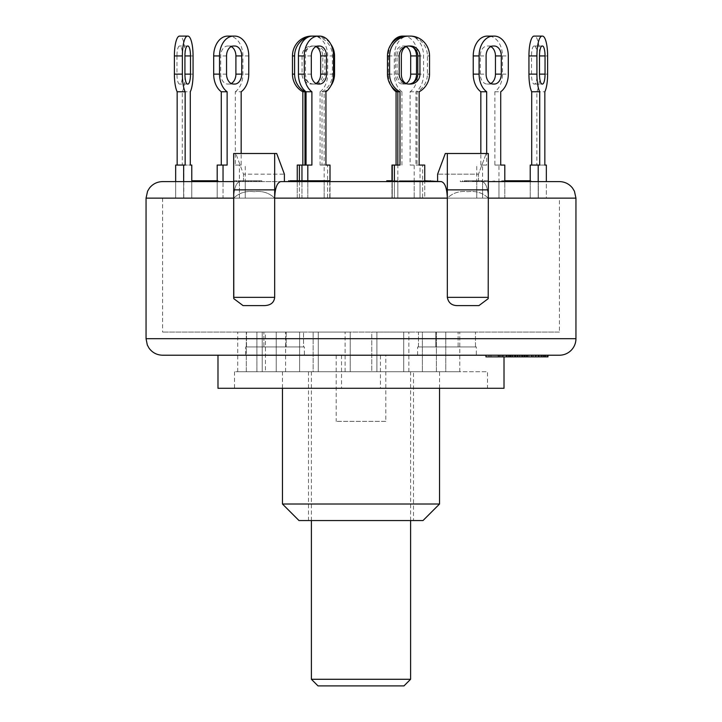 <?xml version="1.0" encoding="UTF-8"?>
<svg xmlns="http://www.w3.org/2000/svg" width="722" height="722" viewBox="0 0 722 722"><rect width="100%" height="100%" fill="white"/><g stroke="black" fill="none" stroke-linecap="round" stroke-linejoin="round"><path stroke-width="0.54" stroke-dasharray="3.61 2.71" d="M311.399 679.285L410.601 679.285M403.986 685.9L318.014 685.9M410.601 520.553L410.601 371.749L311.399 371.749L410.601 371.749M217.196 180.78L217.196 198.135L245.254 198.135L239.406 198.135L239.406 181.601L217.196 181.601L245.254 181.601L217.196 181.601L245.254 181.601L217.196 181.601L239.406 181.601L239.406 165.067L235.318 165.067L235.318 91.766L241.166 91.766M235.318 91.766A19.837 14.034 90 0 0 242.917 74.131L242.917 55.937A19.837 14.034 90 0 0 228.883 36.1L227.719 36.1M234.731 46.018L227.719 46.018A9.918 7.012 90 0 0 220.706 55.937L220.706 74.131A9.918 7.012 90 0 0 227.719 84.05L228.883 84.05A9.918 7.012 90 0 0 231.22 83.481M233.567 84.05L227.719 84.05M234.731 84.05L228.883 84.05M231.22 46.587A9.918 7.012 90 0 0 228.883 46.018M233.567 46.018L227.719 46.018M234.731 36.1L228.883 36.1M227.132 165.067L217.196 165.067M235.318 165.067L241.166 165.067L241.166 153.497M239.406 165.067L241.166 165.067M239.406 181.601L239.406 198.135L245.254 198.135L245.254 165.067M408.499 46.027A9.918 9.585 90 0 0 408.228 46.018L406.63 46.018A9.918 9.585 90 0 0 397.046 55.937L397.046 74.131A9.918 9.585 90 0 0 406.63 84.05L410.367 84.05M406.63 84.05L408.769 84.05M406.63 46.018L408.769 46.018M408.228 46.018L410.367 46.018M402.506 36.1L403.67 36.1A19.837 14.034 90 0 1 417.704 55.937L417.704 74.131A19.837 14.034 90 0 1 410.105 91.766L410.105 165.067L419.157 165.067L417.018 165.067L417.018 91.766A19.837 19.169 90 0 0 427.397 74.131L427.397 55.937A19.837 19.169 90 0 0 408.228 36.1L406.63 36.1M417.018 91.766L419.157 91.766M422.605 181.601L422.605 198.135L392.263 198.135L392.263 181.601L392.263 198.135L394.402 198.135L394.402 181.601L394.402 198.135L424.744 198.135L422.605 198.135L424.744 198.135L424.744 181.601L424.744 198.135L392.263 198.135L422.605 198.135L422.605 181.601L392.263 181.601L424.744 181.601L392.263 181.601L424.744 181.601L392.263 181.601L422.605 181.601L422.605 165.067L424.744 165.067M399.988 165.067L392.263 165.067L397.831 165.067L397.831 181.601L391.983 181.601L420.042 181.601L391.983 181.601L397.831 181.601L397.831 198.135L420.042 198.135L391.983 198.135L420.042 198.135L397.831 198.135L397.831 181.601L391.983 181.601L391.983 198.135L391.983 181.601L414.193 181.601L414.193 198.135L414.193 181.601L420.042 181.601L420.042 198.135L420.042 181.601L397.831 181.601M417.018 165.067L422.605 165.067M327.598 165.067L329.737 165.067L329.737 198.135L327.598 198.135L327.598 181.601L297.256 181.601L329.737 181.601L297.256 181.601L329.737 181.601L297.256 181.601L327.598 181.601L327.598 165.067L322.012 165.067L322.012 91.766L324.151 91.766A19.837 19.169 -90 0 0 330.775 85.936M322.012 91.766A19.837 19.169 90 0 0 332.391 74.131L332.391 55.937A19.837 19.169 90 0 0 313.231 36.1L311.633 36.1M302.049 55.937L302.049 74.131A9.918 9.585 90 0 0 311.633 84.05L313.231 84.05A9.918 9.585 90 0 0 322.806 74.131L322.806 55.937A9.918 9.585 90 0 0 313.231 46.018L311.633 46.018A9.918 9.585 90 0 0 302.049 55.937L304.188 55.937A9.918 9.585 -90 0 1 313.772 46.018L313.231 46.018M315.37 46.018A9.918 9.585 -90 0 1 324.954 55.937L324.954 74.131A9.918 9.585 -90 0 1 315.37 84.05L313.772 84.05A9.918 9.585 -90 0 1 304.188 74.131L304.188 55.937M313.772 84.05L311.633 84.05M315.37 84.05L313.231 84.05M313.772 46.018L311.633 46.018M315.37 36.1A19.837 19.169 -90 0 1 330.775 44.141M308.953 36.741A19.837 19.169 -90 0 1 313.772 36.1M311.895 165.067L297.256 165.067M297.256 181.601L297.256 198.135L327.598 198.135L297.256 198.135L297.256 180.78M322.012 165.067L324.151 165.067L324.151 91.766M299.395 181.601L299.395 198.135L329.737 198.135L297.256 198.135L299.395 198.135L299.395 180.78M325.929 91.766L320.081 91.766L320.081 165.067L324.151 165.067M490.779 46.587A9.918 7.012 90 0 0 488.433 46.018L487.269 46.018A9.918 7.012 90 0 0 480.256 55.937L480.256 74.131A9.918 7.012 90 0 0 487.269 84.05L494.281 84.05M488.433 84.05A9.918 7.012 90 0 0 490.779 83.481M487.269 84.05L493.117 84.05M487.269 46.018L493.117 46.018M488.433 46.018L494.281 46.018M500.716 165.067L494.868 165.067L494.868 91.766A19.837 14.034 90 0 0 502.467 74.131L502.467 55.937A19.837 14.034 90 0 0 488.433 36.1L494.281 36.1M494.868 91.766L500.716 91.766M488.433 36.1L487.269 36.1M504.516 180.78L504.516 181.601L528.874 181.601L476.746 181.601L504.804 181.601L482.594 181.601L482.594 165.067L486.682 165.067L486.682 153.497M486.682 165.067L480.834 165.067L480.834 153.497M494.868 165.067L504.804 165.067M482.594 165.067L480.834 165.067M482.594 181.601L482.594 198.135L482.594 181.601L504.804 181.601L498.956 181.601L504.804 181.601L504.804 198.135L476.746 198.135L476.746 181.601L498.956 181.601L476.746 181.601L482.594 181.601L476.746 181.601L476.746 165.067M498.956 181.601L498.956 198.135L504.804 198.135L476.746 198.135L498.956 198.135L498.956 165.067M534.072 46.018A9.918 2.572 90 0 0 531.5 55.937L531.5 74.131A9.918 2.572 90 0 0 534.072 84.05L534.497 84.05A9.918 2.572 90 0 0 537.069 74.131L537.069 55.937A9.918 2.572 90 0 0 534.497 46.018L542.06 46.018M534.497 84.05L542.484 84.05M534.072 84.05L542.06 84.05M534.497 46.018L542.484 46.018M544.839 165.067L536.852 165.067L536.852 91.766A19.837 5.135 90 0 0 539.632 74.131L539.632 55.937A19.837 5.135 90 0 0 534.497 36.1L542.484 36.1M536.852 91.766L544.839 91.766M488.28 180.78L473.632 180.78L488.28 180.78L488.28 181.601L481.754 181.601L494.543 181.601L473.632 181.601L546.337 181.601L530.219 181.601L546.337 181.601L530.219 181.601L538.35 181.601L538.35 165.067L546.337 165.067M539.704 165.067L530.219 165.067M536.852 165.067L538.35 165.067M183.794 181.601L183.794 198.135L191.781 198.135L191.781 181.601L191.781 198.135L183.65 198.135L183.65 181.601L183.65 198.135L175.663 198.135L175.663 181.601L175.663 198.135L191.781 198.135L183.794 198.135L183.794 181.601L175.663 181.601L191.781 181.601L175.663 181.601L191.781 181.601L175.663 181.601L183.794 181.601L183.794 165.067L182.296 165.067L182.296 91.766L190.283 91.766M182.296 91.766A19.837 5.135 90 0 0 185.076 74.131L185.076 55.937A19.837 5.135 90 0 0 179.94 36.1L179.516 36.1M176.953 55.937L176.953 74.131A9.918 2.572 90 0 0 179.516 84.05L179.94 84.05A9.918 2.572 90 0 0 182.513 74.131L182.513 55.937A9.918 2.572 90 0 0 179.94 46.018L179.516 46.018A9.918 2.572 90 0 0 176.953 55.937L182.513 55.937M187.503 84.05L179.516 84.05M187.928 84.05L179.94 84.05M187.928 46.018L179.94 46.018M187.503 46.018L179.516 46.018M185.148 165.067L175.663 165.067M182.296 165.067L190.283 165.067M183.794 165.067L191.781 165.067M306.751 180.78L299.603 180.78L306.751 180.78L306.751 181.601L299.603 181.601L299.603 180.78L298.592 180.78L298.592 181.601L306.751 181.601M311.074 181.601L311.074 180.78M305.018 181.601L305.018 180.78M301.02 181.601L301.02 180.78M299.26 180.78L292.717 180.78L299.26 180.78L299.26 181.601L292.717 181.601L292.717 180.78L291.76 180.78L291.76 181.601L299.26 181.601M302.996 181.601L302.996 180.78M297.69 181.601L297.69 180.78M294.242 181.601L294.242 180.78M288.683 180.78L296.246 180.78L295.56 180.78L295.56 181.601L296.246 181.601L296.246 180.78L328.889 180.78M330.017 181.601L330.017 198.135L301.958 198.135L301.958 181.601L301.958 198.135L330.017 198.135L330.017 181.601L288.683 181.601L315.397 181.601L290.118 181.601L290.118 180.78M297.265 181.601L297.265 180.78M308.808 181.601L308.808 180.78M315.397 181.601L315.397 180.78M466.484 181.601L479.273 181.601L460.293 181.601L473.208 181.601L473.208 180.78L466.43 180.78L473.794 180.78L473.794 181.601L466.43 181.601L466.43 180.78L466.981 180.78L466.981 181.601L473.794 181.601L466.484 181.601L466.484 180.78L479.273 180.78L466.484 180.78M466.43 181.601L466.981 181.601L466.43 181.601M481.15 181.601L474.877 181.601L482.07 181.601L481.15 181.601L481.15 180.78L482.07 180.78L474.877 180.78L481.15 180.78M475.888 181.601L475.888 180.78M481.051 181.601L481.051 180.78M475.834 181.601L475.834 180.78M473.776 181.601L483.307 181.601L483.307 180.78L464.273 180.78L483.307 180.78L483.244 181.601L473.776 181.601L473.776 180.78M472.233 180.78L472.63 181.601L472.233 180.78M464.824 181.601L464.824 180.78L464.273 180.78L464.273 181.601L464.824 181.601M475.293 181.601L475.293 180.78M477.612 180.78L477.107 181.601L477.612 180.78M519.434 181.601L525.968 181.601L515.625 181.601L519.434 181.601L519.434 180.78L515.625 180.78L525.968 180.78L519.434 180.78M525.968 181.601L526.112 180.78L525.968 181.601M515.625 181.601L515.472 180.78L515.625 181.601M521.88 181.601L521.88 180.78M476.746 181.601L476.746 198.135L504.804 198.135L504.795 180.78L512.936 180.78L507.349 180.78L507.349 181.601L507.521 180.78L528.874 180.78M514.082 181.601L514.082 180.78M514.669 181.601L514.669 180.78M512.945 180.78L512.945 181.601M522.927 181.601L522.927 180.78M512.385 181.601L512.385 180.78M199.091 180.78L209.967 180.78L199.091 180.78L199.091 181.601L209.967 181.601L199.091 181.601M208.098 181.601L208.098 180.78M209.967 181.601L209.967 180.78M207.259 181.601L192.341 181.601L207.259 181.601L207.259 180.78L206.519 180.78L216.78 180.78M192.341 180.78L207.259 180.78M206.519 181.601L206.519 180.78M209.642 181.601L209.642 180.78M210.382 181.601L210.382 180.78M215.941 181.601L215.941 180.78M214.127 180.78L211.23 180.78L214.127 180.78M211.23 181.601L211.23 180.78M418.634 181.601L428.426 181.601L411.062 181.601L412.235 181.601L412.235 180.78L430.348 180.78L430.375 181.601L418.634 181.601L418.634 180.78L430.375 180.78M412.235 181.601L429.355 181.601L429.355 180.78M429.355 181.601L386.748 181.601L387.308 181.601L387.308 180.78L397.317 180.78L391.983 180.78M424.744 180.78L418.634 180.78M420.394 181.601L420.394 180.78M430.375 181.601L428.426 181.601L428.426 180.78L409.564 180.78L409.564 181.601L412.235 180.78M414.482 181.601L414.482 180.78L413.923 180.78L413.923 181.601L414.482 181.601M250.326 180.78L248.034 180.78L248.233 181.601L248.034 180.78L237.944 180.78L261.824 180.78L250.326 180.78L250.326 181.601L249 181.601L249 180.78M249 181.601L247.854 181.601L248.034 180.78M248.034 181.601L240.724 181.601L240.724 180.78L240.498 181.601L237.944 181.601L237.944 180.78L238.747 180.78L238.747 181.601L248.937 181.601L248.937 180.78M237.944 181.601L238.747 181.601L237.944 181.601M248.937 181.601L251.409 181.601L251.409 180.78L251.021 181.601L259.55 181.601L259.55 180.78M251.229 181.601L251.229 180.78M259.55 181.601L261.824 181.601L261.824 180.78M261.824 181.601L250.326 181.601M399.239 181.601L415.177 181.601L399.943 181.601L399.961 180.78L399.239 180.78L405.71 180.78L405.71 181.601L405.123 181.601L405.123 180.78L402.19 180.78L415.177 180.78L399.943 180.78L417.704 180.78L417.704 181.601L414.636 181.601L414.636 180.78L405.972 180.78L420.637 180.78L399.961 180.78L399.943 181.601L399.239 181.601L399.239 180.78M402.75 181.601L402.75 180.78L402.75 181.601M402.01 181.601L402.01 180.78M402.19 181.601L402.19 180.78M414.302 181.601L414.302 180.78M415.177 181.601L415.177 180.78M393.093 180.78L389.384 180.78L393.093 180.78L393.093 181.601L386.748 181.601M386.748 180.78L387.308 180.78M387.308 181.601L395.277 181.601L395.277 180.78M395.277 181.601L397.317 181.601L397.317 180.78M397.317 181.601L392.56 181.601L392.56 180.78M392.56 181.601L393.093 181.601M481.754 181.601L481.754 180.78M483.975 181.601L483.975 180.78M493.18 181.601L493.18 180.78M494.543 181.601L494.543 180.78M475.744 181.601L475.744 180.78M473.632 181.601L473.632 180.78M519.714 180.78L501.465 180.78L519.714 180.78L519.714 181.601L514.371 181.601L514.371 180.78M514.371 181.601L517.142 181.601L517.142 180.78M517.142 181.601L525.264 181.601L525.264 180.78M525.264 181.601L525.95 181.601L525.95 180.78M525.95 181.601L502.53 181.601L502.53 180.78M502.53 181.601L501.465 181.601L501.465 180.78M501.465 181.601L519.714 181.601M473.208 181.601L473.208 180.78M468.443 181.601L468.443 180.78M477.72 181.601L477.72 180.78M479.273 181.601L479.273 180.78M462.703 181.601L462.703 180.78M460.293 181.601L460.293 180.78M315.893 180.78L324.178 180.78L315.893 180.78L315.893 181.601M311.326 181.601L311.326 180.78M310.55 181.601L310.55 180.78M315.541 181.601L315.541 180.78M317.554 181.601L317.554 180.78M320.081 165.067L324.169 165.067L324.169 198.135L301.958 198.135L307.807 198.135L307.807 181.601L307.807 198.135L330.017 198.135L324.169 198.135L324.178 180.78M321.055 181.601L321.055 180.78M211.329 181.601L193.27 181.601L217.611 181.601L208.965 181.601L214.867 181.601L214.867 180.78L215.012 181.601L211.329 181.601L211.329 180.78L202.665 180.78L202.981 181.601L202.828 180.78L195.96 180.78L195.96 181.601L196.068 180.78L198.803 180.78L193.27 180.78L211.329 180.78M205.355 181.601L205.355 180.78M202.665 181.601L202.665 180.78M200.418 181.601L200.418 180.78M198.803 181.601L198.803 180.78M197.611 181.601L197.611 180.78M193.063 180.78L193.27 181.601L193.063 180.78M201.149 181.601L201.149 180.78M204.967 181.601L204.967 180.78M212.196 181.601L212.196 180.78M208.965 181.601L208.965 180.78M209.461 181.601L209.461 180.78M414.636 181.601L399.961 181.601L408.562 181.601L408.562 180.78M408.562 181.601L417.56 181.601L417.56 180.78L414.636 180.78M408.932 181.601L408.932 180.78M405.972 181.601L405.972 180.78M415.61 181.601L415.61 180.78M420.908 180.78L420.637 181.601L420.908 180.78M404.943 181.601L404.943 180.78M416.323 181.601L416.323 180.78M415.303 181.601L415.303 180.78M254.758 180.78L234.623 180.78L257.7 180.78L254.758 180.78L254.758 181.601L247.086 181.601L247.086 180.78L247.023 181.601L251.617 181.601L251.617 180.78M251.617 181.601L253.711 181.601L253.711 180.78M253.711 181.601L243.188 181.601L243.188 180.78M243.188 181.601L234.623 181.601L234.623 180.78M234.623 181.601L236.861 181.601L236.861 180.78M236.861 181.601L243.522 181.601L243.522 180.78M243.522 181.601L248.792 181.601L248.792 180.78M248.792 181.601L244.397 181.601L244.397 180.78L244.614 181.601L250.047 181.601L250.047 180.78M250.047 181.601L256.752 181.601L256.752 180.78M256.752 181.601L259.099 181.601L259.099 180.78L257.7 180.78L257.7 181.601L255.11 181.601L255.11 180.78M305.397 180.78L294.35 180.78L305.397 180.78L305.397 181.601L294.35 181.601L294.35 180.78M294.35 181.601L305.397 181.601M299.305 181.601L299.305 180.78M293.502 180.78L317.87 180.78L291.201 180.78L293.502 180.78L293.502 181.601L317.87 181.601L317.87 180.78M317.87 181.601L315.415 181.601L315.415 180.78M315.415 181.601L308.168 181.601L308.168 180.78M308.168 181.601L300.542 181.601L300.542 180.78M300.542 181.601L303.791 181.601L303.791 180.78M303.791 181.601L301.336 181.601L301.336 180.78M301.336 181.601L291.201 181.601L291.201 180.78M291.201 181.601L293.502 181.601M322.987 181.601L316.913 181.601L326.615 181.601L326.615 180.78L316.913 180.78L326.768 180.78L326.768 181.601L322.987 181.601L322.987 180.78M320.406 181.601L320.406 180.78M316.913 181.601L316.732 180.78L316.913 181.601M320.55 181.601L311.543 181.601L320.55 181.601L320.55 180.78M314.765 181.601L314.765 180.78M325.432 181.601L325.432 180.78M313.528 180.78L313.763 181.601L313.528 180.78M323.483 181.601L323.483 180.78M329.485 181.601L328.889 181.601M311.471 181.601L311.543 180.78M517.593 181.601L528.08 181.601L517.593 181.601L517.593 180.78L528.17 180.78L528.17 181.601L528.08 180.78L509.01 180.78L509.01 181.601L509.1 180.78L517.593 180.78M525.733 181.601L525.733 180.78M519.596 181.601L519.596 180.78M520.255 181.601L506.284 181.601L530.905 181.601L520.255 181.601L520.255 180.78L506.068 180.78L506.068 181.601L506.284 180.78L530.219 180.78M507.449 181.601L507.449 180.78M531.04 180.78L531.04 181.601L530.905 180.78M529.1 180.78L520.255 180.78M413.435 180.78L429.644 180.78L429.644 181.601L429.292 180.78L413.435 180.78L413.435 181.601L418.95 181.601L418.95 180.78M418.95 181.601L413.435 181.601M409.681 181.601L409.681 180.78M422.948 181.601L422.948 180.78M426.639 181.601L426.639 180.78M426.242 181.601L426.242 180.78M428.651 180.78L405.358 180.78L428.651 180.78L428.651 181.601L431.512 181.601L431.512 180.78M431.512 181.601L411.657 181.601L411.657 180.78M411.657 181.601L405.358 181.601L405.358 180.78M405.358 181.601L422.632 181.601L422.632 180.78M422.632 181.601L428.651 181.601M437.613 181.601L441.241 181.601C444.933 182.594 446.963 188.099 447.324 198.135C452.875 192.828 459.706 190.68 467.82 191.691C475.933 190.68 482.765 192.828 488.316 198.135C487.892 187.973 485.789 182.458 482.007 181.601C485.789 182.458 487.892 187.973 488.316 198.135L488.316 153.497L486.195 153.497L478.506 174.164L437.613 174.164L478.506 174.164L486.195 153.497L488.316 153.497L445.303 153.497L486.195 153.497L445.303 153.497L437.613 174.164L437.613 181.601L441.241 181.601M162.585 181.601L239.993 181.601C236.211 182.458 234.108 187.973 233.684 198.135C239.235 192.828 246.067 190.68 254.18 191.691C262.294 190.68 269.125 192.828 274.676 198.135C275.037 188.099 277.067 182.594 280.759 181.601L233.684 181.601M233.793 298.655L233.684 189.868L233.793 298.655L243.079 305.614L264.324 305.614C270.109 305.659 273.566 302.906 274.676 297.347L274.676 198.135L233.684 198.135L274.676 198.135C269.125 192.828 262.294 190.68 254.18 191.691C246.067 190.68 239.235 192.828 233.684 198.135C234.108 187.973 236.211 182.458 239.993 181.601L284.387 181.601L284.387 174.164L243.494 174.164L235.805 153.497L276.697 153.497L235.805 153.497L243.494 174.164L284.387 174.164L276.697 153.497L274.676 153.497L274.676 189.868L233.684 189.868L233.684 153.497L274.676 153.497M538.35 181.601L538.35 198.135L538.35 181.601L546.337 181.601L530.219 181.601L546.337 181.601L546.337 198.135L530.219 198.135L546.337 198.135L530.219 198.135L546.337 198.135L546.337 181.601M522.439 356.867L485.951 356.867M519.56 355.215L485.951 355.215L522.439 355.215L519.56 355.215L519.56 356.867M510.021 355.215L510.021 356.867M502.476 355.215L502.476 356.867M511.302 355.215L511.302 356.867M508.423 355.215L508.423 356.867M499.597 355.215L499.597 356.867M490.969 355.215L490.969 356.867M500.996 355.215L500.996 356.867M498.117 355.215L498.117 356.867M524.298 356.867L489.011 356.867L526.311 356.867L524.298 356.867L524.298 355.215L513.983 355.215L513.983 356.867M513.983 355.215L506.131 355.215L506.131 356.867M506.131 355.215L516.447 355.215L516.447 356.867M516.447 355.215L514.434 355.215L514.434 356.867M514.434 355.215L489.011 355.215L489.011 356.867M489.011 355.215L491.023 355.215L491.023 356.867M491.023 355.215L503.18 355.215L503.18 356.867M503.18 355.215L511.032 355.215L511.032 356.867M511.032 355.215L498.875 355.215L498.875 356.867M498.875 355.215L500.887 355.215L500.887 356.867M500.887 355.215L526.311 355.215L526.311 356.867M526.311 355.215L524.298 355.215M543.422 356.867L515.048 356.867L543.422 356.867L543.422 355.215L546.816 355.215L546.816 356.867M546.816 355.215L542.529 355.215L542.529 356.867M542.529 355.215L539.135 355.215L539.135 356.867L542.321 356.867L515.048 356.867L538.973 356.867M540.931 355.215L509.633 355.215L540.931 355.215L540.931 356.867M538.377 356.867L509.633 356.867L539.172 356.867L539.172 355.215L515.048 355.215L515.048 356.867L515.048 355.215L515.752 355.215L515.752 356.867M515.752 355.215L541.626 355.215L541.626 356.867M541.626 355.215L543.422 355.215M516.068 356.867L508.044 356.867L516.068 356.867L516.068 355.215L512.963 355.215L512.963 356.867M512.963 355.215L508.044 355.215L508.044 356.867M508.044 355.215L511.14 355.215L511.14 356.867M511.14 355.215L516.068 355.215M547.646 356.867L517.945 356.867L547.89 356.867L547.646 355.215L517.945 355.215L517.945 356.867M517.945 355.215L518.188 356.867M518.188 355.215L547.89 355.215L547.89 356.867M526.491 355.215L506.591 355.215L506.591 356.867L535.95 356.867L523.901 356.867L533.305 356.867L533.305 355.215L532.782 355.215L532.782 356.867L510.156 356.867L510.156 355.215L510.571 356.867L514.633 356.867L507.214 356.867L507.214 355.215L526.491 355.215L526.491 356.867M536.654 356.867L535.95 356.867L535.95 355.215L536.654 355.215L536.654 356.867M523.901 355.215L523.901 356.867M524.416 355.215L524.416 356.867M514.633 355.215L514.633 356.867M512.358 355.215L512.358 356.867M547.971 356.867L517.123 356.867L517.123 355.215L517.142 356.867L512.43 356.867L512.43 355.215L512.855 356.867L522.809 356.867L522.809 355.215M520.075 355.215L520.075 356.867M533.242 355.215L533.242 356.867M538.377 355.215L538.973 355.215M532.015 355.215L532.015 356.867M535.543 356.867L535.146 355.215L535.543 356.867M528.865 355.215L528.865 356.867M526.717 355.215L526.717 356.867L526.708 355.215M521.464 355.215L521.464 356.867L545.715 356.867L521.464 356.867L521.464 355.215M509.633 355.215L509.633 356.867L508.875 356.867L508.875 355.215L509.633 355.215M515.905 355.215L515.905 356.867M544.226 356.867L519.407 356.867L544.226 356.867M519.407 355.215L519.407 356.867M524.858 355.215L524.858 356.867M531.419 355.215L531.419 356.867M527.574 355.215L527.574 356.867M517.539 355.215L517.539 356.867M542.321 355.215L542.321 356.867M515.508 355.215L515.508 356.867M538.206 181.601L538.206 198.135L538.206 181.601M530.219 181.601L530.219 198.135L530.219 181.601M245.254 181.601L245.254 198.135L223.044 198.135L223.044 181.601L223.044 198.135L217.196 198.135L217.196 181.601M327.598 181.601L327.598 198.135L329.737 198.135L329.737 181.601M575.948 198.135L488.316 198.135L488.316 189.868L447.324 189.868L447.324 198.135L488.316 198.135L447.324 198.135L447.324 297.347C447.875 302.608 451.322 305.37 457.676 305.614L478.921 305.614L457.676 305.614L478.921 305.614L488.207 298.655L488.316 198.135C482.765 192.828 475.933 190.68 467.82 191.691C459.706 190.68 452.875 192.828 447.324 198.135L447.324 153.497M243.494 181.601L243.494 174.164L243.494 181.601M274.676 198.135L274.676 189.868L274.676 198.135L447.324 198.135M478.506 181.601L478.506 174.164L478.506 181.601M559.415 198.135L162.585 198.135L559.415 198.135L559.415 332.066L162.585 332.066L559.415 332.066M418.462 332.066L475.491 332.066L418.462 332.066L475.491 332.066L418.462 332.066L418.462 346.948L435.826 346.948L435.826 332.066L435.826 346.948L475.491 346.948L458.127 346.948L458.127 332.066L458.127 346.948L418.462 346.948L418.462 332.066M286.174 332.066L246.509 332.066L303.538 332.066L286.174 332.066L286.174 346.948L286.174 332.066M265.452 332.066L237.737 332.066L265.452 332.066L237.737 332.066L265.452 332.066L265.452 371.749L256.897 371.749L256.897 332.066L256.897 371.749L237.737 371.749L246.292 371.749L246.292 332.066L246.292 371.749L265.452 371.749L265.452 332.066M371.776 332.066L408.851 332.066L371.776 332.066L408.851 332.066L371.776 332.066L371.776 371.749L403.715 371.749L403.715 332.066L403.715 371.749L408.851 371.749L376.911 371.749L376.911 332.066L376.911 371.749L371.776 371.749L371.776 332.066M422.388 332.066L459.797 332.066L422.388 332.066L459.797 332.066L422.388 332.066L422.388 371.749L445.763 371.749L445.763 332.066L445.763 371.749L459.797 371.749L436.413 371.749L436.413 332.066L436.413 371.749L422.388 371.749L422.388 332.066M318.285 332.066L350.224 332.066L313.149 332.066L350.224 332.066L318.285 332.066L318.285 371.749L350.224 371.749L350.224 332.066L350.224 371.749L313.149 371.749L313.149 332.066L313.149 371.749L318.285 371.749L318.285 332.066M276.237 332.066L299.612 332.066L262.203 332.066L299.612 332.066L276.237 332.066L276.237 371.749L299.612 371.749L299.612 332.066L299.612 371.749L262.203 371.749L262.203 332.066L262.203 371.749L276.237 371.749L276.237 332.066M475.491 346.948L475.491 332.066L475.491 346.948L418.462 346.948L475.491 346.948M246.509 346.948L246.509 332.066L246.509 346.948L286.174 346.948L246.509 346.948M263.873 346.948L263.873 332.066L263.873 346.948L303.538 346.948L286.174 346.948L303.538 346.948L303.538 332.066L303.538 346.948L263.873 346.948M237.737 371.749L237.737 332.066L237.737 371.749L265.452 371.749L237.737 371.749M408.851 371.749L408.851 332.066L408.851 371.749L371.776 371.749L408.851 371.749M459.797 371.749L459.797 332.066L459.797 371.749L422.388 371.749L459.797 371.749M345.089 371.749L345.089 332.066L345.089 371.749L350.224 371.749L313.149 371.749L345.089 371.749M285.587 371.749L285.587 332.066L285.587 371.749L299.612 371.749L262.203 371.749L285.587 371.749M233.684 189.868L274.676 189.868L233.684 189.868M488.316 198.135L488.316 189.868L447.324 189.868L488.316 189.868L488.316 297.347L447.324 297.347M245.67 355.215L245.67 346.948L245.67 355.215L304.368 355.215L304.368 346.948L245.67 346.948L304.368 346.948L245.67 346.948L304.368 346.948L304.368 355.215L476.33 355.215L476.33 346.948L417.632 346.948L476.33 346.948L417.632 346.948L476.33 346.948L476.33 355.215L417.632 355.215L417.632 346.948L417.632 355.215L436.35 355.215L293.403 355.215L504.019 355.215L504.019 356.867M547.971 355.215L476.33 355.215M485.951 355.215L504.019 355.215M385.801 421.35L336.199 421.35L385.801 421.35L385.801 355.215M341.542 355.215L341.542 388.283L380.458 388.283L380.458 355.215M341.542 388.283L217.981 388.283M504.019 388.283L380.458 388.283M487.485 388.283L234.515 388.283L487.485 388.283L487.485 371.749L234.515 371.749L487.485 371.749M282.464 504.019L439.536 504.019M423.002 520.553L298.998 520.553M439.536 388.283L439.536 371.749L282.464 371.749L439.536 371.749M413.498 520.553L308.502 520.553L413.498 520.553L413.498 371.749L308.502 371.749L413.498 371.749M320.081 91.766A19.837 14.034 90 0 0 327.68 74.131L327.68 55.937A19.837 14.034 90 0 0 313.646 36.1L312.482 36.1M319.494 46.018L312.482 46.018A9.918 7.012 90 0 0 305.469 55.937L305.469 74.131A9.918 7.012 90 0 0 312.482 84.05L313.646 84.05A9.918 7.012 90 0 0 315.983 83.481M318.33 84.05L312.482 84.05M319.494 84.05L313.646 84.05M315.983 46.587A9.918 7.012 90 0 0 313.646 46.018M318.33 46.018L312.482 46.018M301.958 181.601L301.958 180.78M324.169 165.067L330.017 165.067M307.807 181.601L307.807 180.78M414.193 181.601L414.193 165.067L420.042 165.067L420.042 181.601M410.105 165.067L414.193 165.067M391.983 165.067L397.849 165.067M391.225 44.141A19.837 14.034 90 0 0 388.472 55.937L388.472 74.131A19.837 14.034 90 0 0 391.225 85.936M406.017 46.587A9.918 7.012 90 0 0 403.67 46.018L402.506 46.018A9.918 7.012 90 0 0 395.494 55.937L395.494 74.131A9.918 7.012 90 0 0 402.506 84.05L403.67 84.05A9.918 7.012 90 0 0 406.017 83.481M401.919 165.067L401.919 91.766L397.849 91.766M403.67 36.1L409.518 36.1A19.837 14.034 -90 0 1 423.552 55.937L423.552 74.131A19.837 14.034 -90 0 1 415.953 91.766L415.953 165.067M401.919 91.766A19.837 14.034 -90 0 1 394.32 74.131L394.32 55.937A19.837 14.034 -90 0 1 408.354 36.1M413.047 82.705A9.918 7.012 -90 0 1 409.518 84.05L408.354 84.05A9.918 7.012 -90 0 1 407.199 83.914M407.199 46.154A9.918 7.012 -90 0 1 408.354 46.018L409.518 46.018A9.918 7.012 -90 0 1 413.047 47.363M410.105 91.766L415.953 91.766M403.67 46.018L409.518 46.018M402.506 46.018L408.354 46.018M402.506 84.05L408.354 84.05M403.67 84.05L409.518 84.05M248.765 74.131L242.917 74.131M226.546 55.937L220.706 55.937M226.546 74.131L220.706 74.131M248.765 55.937L242.917 55.937M397.046 74.131L399.194 74.131M397.046 55.937L399.194 55.937M427.397 74.131L429.536 74.131M427.397 55.937L429.536 55.937M334.53 74.131L332.391 74.131M304.188 74.131L302.049 74.131M324.954 74.131L322.806 74.131M324.954 55.937L322.806 55.937M334.53 55.937L332.391 55.937M480.256 74.131L486.096 74.131M480.256 55.937L486.096 55.937M502.467 74.131L508.315 74.131M502.467 55.937L508.315 55.937M537.069 55.937L531.5 55.937M537.069 74.131L531.5 74.131M539.632 74.131L547.619 74.131M539.632 55.937L547.619 55.937M193.063 74.131L185.076 74.131M182.513 74.131L176.953 74.131M193.063 55.937L185.076 55.937M305.099 181.601L305.099 180.78M296.877 181.601L296.877 180.78M427.081 181.601L427.081 180.78M246.653 181.601L246.653 180.78M400.963 181.601L400.963 180.78M410.971 181.601L410.971 180.78M296.282 181.601L296.282 180.78M299.007 181.601L299.007 180.78M317.761 181.601L317.761 180.78M318.808 181.601L318.808 180.78M516.925 181.601L516.925 180.78M432.839 181.601L432.839 180.78L432.857 181.601M428.534 181.601L428.534 180.78M525.156 355.215L525.156 356.867M525.291 355.215L525.291 356.867M538.432 355.215L538.432 356.867M233.684 297.347L274.676 297.347M233.684 198.135L146.052 198.135M146.052 338.681L575.948 338.681M333.528 74.131L327.68 74.131M311.308 55.937L305.469 55.937M311.308 74.131L305.469 74.131M333.528 55.937L327.68 55.937M417.704 55.937L423.552 55.937M388.472 55.937L394.32 55.937M388.472 74.131L394.32 74.131M417.704 74.131L423.552 74.131M395.494 55.937L401.333 55.937M395.494 74.131L401.333 74.131M311.399 371.749L311.399 520.553M474.796 181.601L474.796 180.78M465.392 181.601L465.392 180.78M482.07 181.601L482.07 180.78M474.877 181.601L474.877 180.78M462.495 180.78L462.495 181.601M485.022 180.78L485.022 181.601M412.677 180.78L412.677 181.601M239.433 180.78L239.433 181.601M236.392 180.78L236.392 181.601M250.696 180.78L250.696 181.601M245.552 180.78L245.552 181.601M242.502 180.78L242.502 181.601M256.057 180.78L256.057 181.601M526.446 356.867L526.446 355.215M526.735 356.867L526.735 355.215M488.207 298.655L488.316 297.347M162.585 198.135L162.585 332.066M336.199 355.215L336.199 421.35M282.464 371.749L282.464 388.283M308.502 371.749L308.502 520.553M234.515 371.749L234.515 388.283"/><path stroke-width="1.08" d="M410.601 679.285L311.399 679.285L318.014 685.9L403.986 685.9L410.601 679.285L410.601 520.553M223.044 181.601L223.044 165.067L227.132 165.067L227.132 91.766A19.837 14.034 -90 0 1 219.533 74.131L219.533 55.937A19.837 14.034 -90 0 1 233.567 36.1L234.731 36.1A19.837 14.034 -90 0 1 248.765 55.937L248.765 74.131A19.837 14.034 -90 0 1 241.166 91.766L241.166 153.497M226.546 74.131L226.546 55.937A9.918 7.012 -90 0 1 233.567 46.018L234.731 46.018A9.918 7.012 -90 0 1 241.744 55.937L241.744 74.131A9.918 7.012 -90 0 1 234.731 84.05L233.567 84.05A9.918 7.012 -90 0 1 226.546 74.131M231.22 83.481A9.918 7.012 90 0 0 235.904 74.131L235.904 55.937A9.918 7.012 90 0 0 231.22 46.587M233.567 36.1L227.719 36.1A19.837 14.034 90 0 0 213.685 55.937L213.685 74.131A19.837 14.034 90 0 0 221.284 91.766L227.132 91.766M221.284 165.067L221.284 91.766M217.196 180.78L217.196 165.067L223.044 165.067M394.402 181.601L394.402 165.067L399.988 165.067L399.988 91.766L396.071 91.766L396.071 165.067M399.988 91.766A19.837 19.169 -90 0 1 389.609 74.131L389.609 55.937A19.837 19.169 -90 0 1 408.769 36.1L410.367 36.1A19.837 19.169 -90 0 1 429.536 55.937L429.536 74.131A19.837 19.169 -90 0 1 419.157 91.766L419.157 165.067L424.744 165.067L424.744 181.601M408.769 36.1L406.63 36.1A19.837 19.169 90 0 0 387.47 55.937L387.47 74.131A19.837 19.169 90 0 0 397.849 91.766L397.831 165.067M419.951 55.937L419.951 74.131A9.918 9.585 -90 0 1 410.367 84.05L408.769 84.05A9.918 9.585 -90 0 1 399.194 74.131L399.194 55.937A9.918 9.585 -90 0 1 408.769 46.018L410.367 46.018A9.918 9.585 -90 0 1 419.951 55.937L417.812 55.937A9.918 9.585 90 0 0 408.499 46.027M408.499 84.05A9.918 9.585 90 0 0 417.812 74.131L417.812 55.937M408.228 36.1L410.367 36.1M394.402 165.067L391.983 165.067L391.983 181.601M392.263 181.601L392.263 165.067M330.775 44.141A19.837 19.169 -90 0 1 334.53 55.937L334.53 74.131A19.837 19.169 -90 0 1 330.775 85.936M313.231 36.1L311.633 36.1A19.837 19.169 90 0 0 292.464 55.937L292.464 74.131A19.837 19.169 90 0 0 302.843 91.766L304.982 91.766A19.837 19.169 -90 0 1 294.603 74.131L294.603 55.937A19.837 19.169 -90 0 1 308.953 36.741M302.843 165.067L302.843 91.766M304.982 165.067L304.982 91.766M297.256 180.78L297.256 165.067L301.958 165.067L301.958 180.78M299.395 180.78L299.395 165.067M329.737 165.067L325.929 165.067L325.929 91.766A19.837 14.034 -90 0 0 333.528 74.131L333.528 55.937A19.837 14.034 -90 0 0 319.494 36.1L313.646 36.1M486.682 153.497L486.682 91.766L480.834 91.766A19.837 14.034 90 0 1 473.235 74.131L479.083 74.131L479.083 55.937A19.837 14.034 -90 0 1 493.117 36.1L494.281 36.1A19.837 14.034 -90 0 1 508.315 55.937L508.315 74.131A19.837 14.034 -90 0 1 500.716 91.766L500.716 165.067L504.804 165.067L504.804 181.601M486.682 91.766A19.837 14.034 -90 0 1 479.083 74.131M501.294 55.937L501.294 74.131A9.918 7.012 -90 0 1 494.281 84.05L493.117 84.05A9.918 7.012 -90 0 1 486.096 74.131L486.096 55.937A9.918 7.012 -90 0 1 493.117 46.018L494.281 46.018A9.918 7.012 -90 0 1 501.294 55.937L495.454 55.937A9.918 7.012 90 0 0 490.779 46.587M490.779 83.481A9.918 7.012 90 0 0 495.454 74.131L495.454 55.937M493.117 36.1L487.269 36.1A19.837 14.034 90 0 0 473.235 55.937L473.235 74.131M480.834 153.497L480.834 91.766M538.206 181.601L538.206 165.067L539.704 165.067L539.704 91.766L531.717 91.766A19.837 5.135 90 0 1 528.937 74.131L536.924 74.131L536.924 55.937A19.837 5.135 -90 0 1 542.06 36.1L542.484 36.1A19.837 5.135 -90 0 1 547.619 55.937L547.619 74.131A19.837 5.135 -90 0 1 544.839 91.766L544.839 165.067L546.337 165.067L546.337 181.601L559.415 181.601L488.316 181.601M539.704 91.766A19.837 5.135 -90 0 1 536.924 74.131M545.047 55.937L545.047 74.131A9.918 2.572 -90 0 1 542.484 84.05L542.06 84.05A9.918 2.572 -90 0 1 539.487 74.131L539.487 55.937A9.918 2.572 -90 0 1 542.06 46.018L542.484 46.018A9.918 2.572 -90 0 1 545.047 55.937L539.487 55.937M542.06 36.1L534.072 36.1A19.837 5.135 90 0 0 528.937 55.937L528.937 74.131M531.717 165.067L531.717 91.766M538.206 165.067L530.219 165.067L530.219 181.601M183.65 181.601L183.65 165.067L185.148 165.067L185.148 91.766A19.837 5.135 -90 0 1 182.368 74.131L182.368 55.937A19.837 5.135 -90 0 1 187.503 36.1L187.928 36.1A19.837 5.135 -90 0 1 193.063 55.937L193.063 74.131A19.837 5.135 -90 0 1 190.283 91.766L190.283 165.067L191.781 165.067L191.781 181.601M184.931 74.131L184.931 55.937A9.918 2.572 -90 0 1 187.503 46.018L187.928 46.018A9.918 2.572 -90 0 1 190.5 55.937L190.5 74.131A9.918 2.572 -90 0 1 187.928 84.05L187.503 84.05A9.918 2.572 -90 0 1 184.931 74.131L190.5 74.131M187.503 36.1L179.516 36.1A19.837 5.135 90 0 0 174.381 55.937L174.381 74.131A19.837 5.135 90 0 0 177.161 91.766L185.148 91.766M187.928 36.1L179.94 36.1M177.161 165.067L177.161 91.766M175.663 181.601L175.663 165.067L183.65 165.067M291.453 181.601L291.453 180.78L290.118 180.78M311.471 181.601L311.471 180.78L291.453 180.78M297.969 181.601L297.969 180.78M530.219 180.78L504.795 180.78M528.874 181.601L528.874 180.78M515.093 181.601L515.093 180.78M214.127 181.601L214.127 180.78L192.341 180.78L192.341 181.601M210.995 181.601L210.995 180.78M192.991 181.601L192.991 180.78M216.78 181.601L216.78 180.78L214.127 180.78M488.207 298.655L488.316 189.868L488.207 298.655L478.921 305.614L457.676 305.614C451.891 305.659 448.434 302.906 447.324 297.347L447.324 198.135C446.963 188.099 444.933 182.594 441.241 181.601L424.744 180.78M430.348 181.601L430.348 180.78M391.983 180.78L386.748 180.78L386.748 181.601L330.017 181.601L330.017 165.067L325.929 165.067M389.384 181.601L389.384 180.78M217.845 181.601L217.845 180.78L216.78 180.78M217.611 181.601L217.611 180.78M329.485 181.601L329.485 180.78L311.543 180.78M328.889 181.601L328.889 180.78M323.673 181.601L323.673 180.78M316.832 181.601L316.832 180.78M441.241 181.601L280.759 181.601C277.067 182.594 275.037 188.099 274.676 198.135L274.676 153.497L276.697 153.497L284.387 174.164L284.387 181.601L288.683 181.601L288.683 180.78M233.684 181.601L162.585 181.601C157.197 181.727 152.811 183.893 149.445 188.108L147.568 191.213L146.052 198.135L233.675 198.135M522.439 355.215L522.439 356.867L522.493 355.215M476.33 355.215L436.35 355.215L485.951 355.215L485.951 356.867L522.439 356.867M510.743 355.215L510.743 356.867M522.809 356.867L547.971 356.867L547.971 355.215L559.415 355.215A16.534 16.534 0 0 0 575.948 338.681L575.948 198.135L574.432 191.213L572.555 188.108C569.189 183.893 564.803 181.727 559.415 181.601M522.584 355.215L522.584 356.867M527.376 355.215L527.376 356.867M544.226 355.215L544.226 356.867M545.633 355.215L545.633 356.867M545.715 355.215L545.715 356.867M547.556 355.215L547.556 356.867M543.81 355.215L543.81 356.867M274.676 297.347L233.684 297.347L233.684 189.868L274.676 189.868L274.676 297.347C274.125 302.608 270.678 305.37 264.324 305.614L243.079 305.614L233.793 298.655L233.684 153.497L274.676 153.497M437.613 181.601L437.613 174.164L445.303 153.497L488.316 153.497L488.316 189.868L447.324 189.868L447.324 153.497M447.324 198.135L447.324 189.868L447.324 198.135L274.676 198.135M575.948 338.681L146.052 338.681L147.315 345.008L149.057 348.185C152.432 352.724 156.936 355.071 162.585 355.215L245.67 355.215M162.585 355.215L559.415 355.215M217.981 355.215L217.981 388.283L504.019 388.283L504.019 356.867M439.536 504.019L282.464 504.019L298.998 520.553L423.002 520.553L439.536 504.019L439.536 388.283M311.308 74.131L311.308 55.937A9.918 7.012 -90 0 1 318.33 46.018L319.494 46.018A9.918 7.012 -90 0 1 326.506 55.937L326.506 74.131A9.918 7.012 -90 0 1 319.494 84.05L318.33 84.05A9.918 7.012 -90 0 1 311.308 74.131M315.983 83.481A9.918 7.012 90 0 0 320.667 74.131L320.667 55.937A9.918 7.012 90 0 0 315.983 46.587M298.448 55.937L298.448 74.131A19.837 14.034 90 0 0 306.047 91.766L311.895 91.766A19.837 14.034 -90 0 1 304.296 74.131L304.296 55.937A19.837 14.034 -90 0 1 318.33 36.1L312.482 36.1A19.837 14.034 90 0 0 298.448 55.937L304.296 55.937M318.33 36.1L319.494 36.1M306.047 165.067L306.047 91.766M307.807 180.78L307.807 165.067L311.895 165.067L311.895 91.766M307.807 165.067L301.958 165.067M391.225 85.936A19.837 14.034 90 0 0 396.071 91.766M409.518 36.1L402.506 36.1A19.837 14.034 90 0 0 391.225 44.141M406.017 83.481A9.918 7.012 90 0 0 410.692 74.131L410.692 55.937A9.918 7.012 90 0 0 406.017 46.587M420.042 165.067L419.157 165.067M413.047 47.363A9.918 7.012 -90 0 1 416.531 55.937L416.531 74.131A9.918 7.012 -90 0 1 413.047 82.705M407.199 83.914A9.918 7.012 -90 0 1 401.333 74.131L401.333 55.937A9.918 7.012 -90 0 1 407.199 46.154M241.744 74.131L235.904 74.131M241.744 55.937L235.904 55.937M219.533 74.131L213.685 74.131M219.533 55.937L213.685 55.937M387.47 74.131L389.609 74.131M417.812 74.131L419.951 74.131M387.47 55.937L389.609 55.937M294.603 74.131L292.464 74.131M294.603 55.937L292.464 55.937M495.454 74.131L501.294 74.131M473.235 55.937L479.083 55.937M539.487 74.131L545.047 74.131M528.937 55.937L536.924 55.937M190.5 55.937L184.931 55.937M182.368 74.131L174.381 74.131M182.368 55.937L174.381 55.937M538.377 355.215L538.377 356.867M488.316 297.347L447.324 297.347M233.684 297.347L233.793 298.655M488.316 198.135L575.948 198.135M326.506 74.131L320.667 74.131M326.506 55.937L320.667 55.937M304.296 74.131L298.448 74.131M410.692 55.937L416.531 55.937M410.692 74.131L416.531 74.131M311.399 520.553L311.399 679.285M529.1 180.78L529.1 181.601M538.973 356.867L538.973 355.215M146.052 198.135L146.052 338.681M282.464 388.283L282.464 504.019"/></g></svg>
